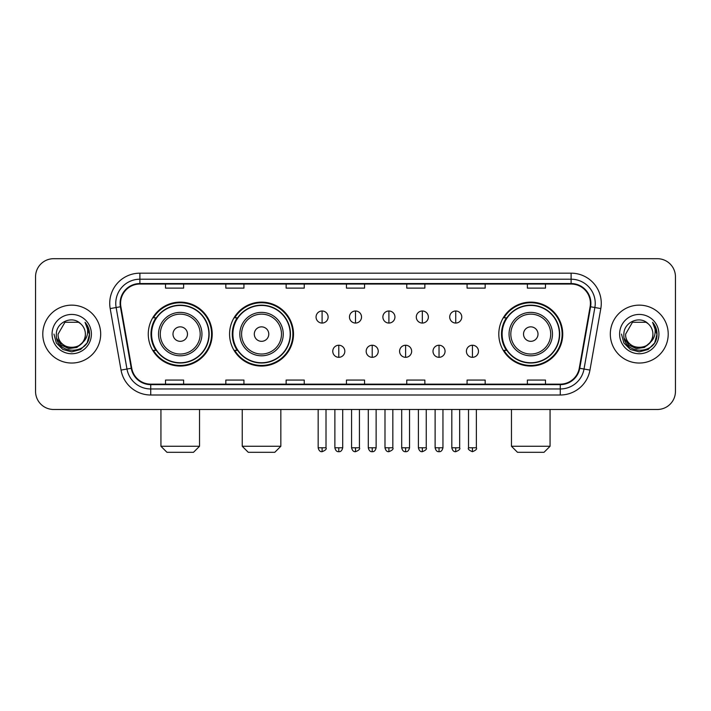 <?xml version="1.0" encoding="UTF-8"?>
<svg xmlns="http://www.w3.org/2000/svg" width="711" height="711" viewBox="0 0 711 711"><rect width="100%" height="100%" fill="white"/><g stroke="black" fill="none" stroke-linecap="round" stroke-linejoin="round"><path stroke-width="1.07" d="M498.802 334.09A31.968 31.968 0 0 0 530.762 366.058A31.968 31.968 0 0 0 562.73 334.09A31.968 31.968 0 0 0 530.762 302.122A31.968 31.968 0 0 0 498.802 334.09M229.573 334.09A31.968 31.968 0 0 0 261.532 366.058A31.968 31.968 0 0 0 293.501 334.09A31.968 31.968 0 0 0 261.532 302.122A31.968 31.968 0 0 0 229.573 334.09M148.27 334.09A31.968 31.968 0 0 0 180.239 366.058A31.968 31.968 0 0 0 212.198 334.09A31.968 31.968 0 0 0 180.239 302.122A31.968 31.968 0 0 0 148.27 334.09M155.94 350.372A29.249 29.249 0 0 1 155.94 317.808M237.234 350.372A29.249 29.249 0 0 1 237.234 317.808M506.463 350.372A29.249 29.249 0 0 1 506.463 317.808M35.55 276.792L35.55 391.388A18.095 18.095 0 0 0 53.645 409.483L657.355 409.483A18.095 18.095 0 0 0 675.45 391.388L675.45 276.792A18.095 18.095 0 0 0 657.355 258.697L53.645 258.697A18.095 18.095 0 0 0 35.55 276.792L35.55 391.388M42.784 334.09A28.947 28.947 0 0 0 71.74 363.037A28.947 28.947 0 0 0 100.686 334.09A28.947 28.947 0 0 0 71.74 305.143A28.947 28.947 0 0 0 42.784 334.09A28.947 28.947 0 0 0 71.74 363.037A28.947 28.947 0 0 0 100.686 334.09A28.947 28.947 0 0 0 71.74 305.143A28.947 28.947 0 0 0 42.784 334.09M610.314 334.09A28.947 28.947 0 0 0 639.26 363.037A28.947 28.947 0 0 0 668.216 334.09A28.947 28.947 0 0 0 639.26 305.143A28.947 28.947 0 0 0 610.314 334.09A28.947 28.947 0 0 0 639.26 363.037A28.947 28.947 0 0 0 668.216 334.09A28.947 28.947 0 0 0 639.26 305.143A28.947 28.947 0 0 0 610.314 334.09M120.586 303.33A19.304 19.304 0 0 1 139.889 284.036L571.111 284.036A19.304 19.304 0 0 1 590.121 306.681L579.269 368.2A19.304 19.304 0 0 1 560.268 384.144L150.732 384.144A19.304 19.304 0 0 1 131.731 368.2L120.879 306.681A19.304 19.304 0 0 1 120.586 303.33M120.106 303.33A19.784 19.784 0 0 0 120.408 306.77L131.251 368.28A19.784 19.784 0 0 0 150.732 384.633L560.268 384.633A19.784 19.784 0 0 0 579.749 368.28L590.592 306.77A19.784 19.784 0 0 0 571.111 283.547L139.889 283.547A19.784 19.784 0 0 0 120.106 303.33M110.187 308.565A30.155 30.155 0 0 1 139.889 273.175L571.111 273.175A30.155 30.155 0 0 1 600.813 308.565L589.961 370.084A30.155 30.155 0 0 1 560.268 395.005L150.732 395.005A30.155 30.155 0 0 1 121.039 370.084L110.187 308.565L116.133 307.516A24.121 24.121 0 0 1 139.889 279.21L571.111 279.21A24.121 24.121 0 0 1 594.867 307.516L584.024 369.036A24.121 24.121 0 0 1 560.268 388.97L150.732 388.97A24.121 24.121 0 0 1 126.976 369.036L116.133 307.516A24.121 24.121 0 0 1 115.76 303.33M657.355 258.697L53.645 258.697M53.645 409.483L657.355 409.483M675.45 391.388L675.45 276.792M579.749 368.28L584.024 369.036L594.867 307.516L600.813 308.565M346.453 284.036L346.453 288.115L364.547 288.115L364.547 284.036M286.142 284.036L286.142 288.115L304.237 288.115L304.237 284.036M225.831 284.036L225.831 288.115L243.926 288.115L243.926 284.036M165.521 284.036L165.521 288.115L183.616 288.115L183.616 284.036M406.763 284.036L406.763 288.115L424.858 288.115L424.858 284.036M467.074 284.036L467.074 288.115L485.169 288.115L485.169 284.036M527.384 284.036L527.384 288.115L545.479 288.115L545.479 284.036M364.547 384.144L364.547 380.065L346.453 380.065L346.453 384.144M304.237 384.144L304.237 380.065L286.142 380.065L286.142 384.144M243.926 384.144L243.926 380.065L225.831 380.065L225.831 384.144M183.616 384.144L183.616 380.065L165.521 380.065L165.521 384.144M424.858 384.144L424.858 380.065L406.763 380.065L406.763 384.144M485.169 384.144L485.169 380.065L467.074 380.065L467.074 384.144M545.479 384.144L545.479 380.065L527.384 380.065L527.384 384.144M82.183 342.844C74.948 352.629 57.395 346.373 58.106 334.09C57.271 351.669 86.2 351.669 85.364 334.09C86.2 351.669 57.271 351.669 58.106 334.09L64.923 322.287L78.548 322.287L80.663 323.789C72.3 315.026 56.196 322.243 56.347 334.09C54.818 355.136 88.928 355.678 89.479 335.112L89.515 334.09C89.462 329.62 87.977 325.691 85.053 322.314C87.275 325.958 88.057 329.886 87.4 334.09C86.76 337.663 85.027 340.587 82.183 342.844A13.633 13.633 0 0 0 85.364 334.09C86.2 351.669 57.271 351.669 58.106 334.09L64.923 322.287M85.364 334.09A13.633 13.633 0 0 0 80.663 323.789M83.054 342.115L76.895 347.439L68.834 348.568L61.413 345.208L56.773 338.507M52.072 334.09A19.659 19.659 0 0 0 71.74 353.749A19.659 19.659 0 0 0 91.399 334.09A19.659 19.659 0 0 0 71.74 314.431A19.659 19.659 0 0 0 52.072 334.09M85.053 322.314L89.506 334.605L88.679 328.704L89.506 334.605L88.679 328.704L89.506 334.605L85.187 322.465L89.506 334.605L85.187 322.465L89.515 334.09L87.133 342.978L80.627 349.483L71.74 351.865L62.852 349.483L56.338 342.978L53.965 334.09M85.187 322.465L89.506 334.614M193.508 452.303L166.969 452.303L160.935 446.268L199.533 446.268L193.508 452.303M187.473 334.09A7.234 7.234 0 0 0 180.239 326.856A7.234 7.234 0 0 0 172.995 334.09A7.234 7.234 0 0 0 180.239 341.324A7.234 7.234 0 0 0 187.473 334.09M201.951 334.09A21.712 21.712 0 0 0 180.239 312.378A21.712 21.712 0 0 0 158.526 334.09A21.712 21.712 0 0 0 180.239 355.802A21.712 21.712 0 0 0 201.951 334.09A21.712 21.712 0 0 1 180.239 355.802A21.712 21.712 0 0 1 158.526 334.09M208.883 334.09A28.644 28.644 0 0 0 180.239 305.446A28.644 28.644 0 0 0 151.585 334.09A28.644 28.644 0 0 0 180.239 362.734A28.644 28.644 0 0 0 208.883 334.09M211.594 334.09A31.364 31.364 0 0 1 153.434 350.372L156.34 350.372A28.92 28.92 0 0 0 199.364 355.776A28.92 28.92 0 0 0 199.364 312.405A28.92 28.92 0 0 0 156.34 317.808L153.434 317.808A31.364 31.364 0 0 1 211.594 334.09M274.801 452.303L248.263 452.303L242.238 446.268L280.836 446.268L274.801 452.303M268.776 334.09A7.234 7.234 0 0 0 261.532 326.856A7.234 7.234 0 0 0 254.298 334.09A7.234 7.234 0 0 0 261.532 341.324A7.234 7.234 0 0 0 268.776 334.09M283.245 334.09A21.712 21.712 0 0 0 261.532 312.378A21.712 21.712 0 0 0 239.82 334.09A21.712 21.712 0 0 0 261.532 355.802A21.712 21.712 0 0 0 283.245 334.09A21.712 21.712 0 0 1 261.532 355.802A21.712 21.712 0 0 1 239.82 334.09M290.186 334.09A28.644 28.644 0 0 0 261.532 305.446A28.644 28.644 0 0 0 232.888 334.09A28.644 28.644 0 0 0 261.532 362.734A28.644 28.644 0 0 0 290.186 334.09M292.896 334.09A31.364 31.364 0 0 1 234.737 350.372L237.643 350.372A28.92 28.92 0 0 0 280.667 355.776A28.92 28.92 0 0 0 280.667 312.405A28.92 28.92 0 0 0 237.643 317.808L234.737 317.808A31.364 31.364 0 0 1 292.896 334.09M544.031 452.303L517.492 452.303L511.467 446.268L550.065 446.268L544.031 452.303M538.005 334.09A7.234 7.234 0 0 0 530.762 326.856A7.234 7.234 0 0 0 523.527 334.09A7.234 7.234 0 0 0 530.762 341.324A7.234 7.234 0 0 0 538.005 334.09M552.474 334.09A21.712 21.712 0 0 0 530.762 312.378A21.712 21.712 0 0 0 509.049 334.09A21.712 21.712 0 0 0 530.762 355.802A21.712 21.712 0 0 0 552.474 334.09A21.712 21.712 0 0 1 530.762 355.802A21.712 21.712 0 0 1 509.049 334.09M559.415 334.09A28.644 28.644 0 0 0 530.762 305.446A28.644 28.644 0 0 0 502.117 334.09A28.644 28.644 0 0 0 530.762 362.734A28.644 28.644 0 0 0 559.415 334.09M562.125 334.09A31.364 31.364 0 0 1 503.957 350.372L506.863 350.372A28.92 28.92 0 0 0 549.896 355.776A28.92 28.92 0 0 0 549.896 312.405A28.92 28.92 0 0 0 506.863 317.808L503.957 317.808A31.364 31.364 0 0 1 562.125 334.09M322.092 310.991A6.035 6.035 0 0 0 316.057 317.017A6.035 6.035 0 0 0 322.092 323.052A6.035 6.035 0 0 0 328.118 317.017A6.035 6.035 0 0 0 322.092 310.991L322.092 323.052A6.035 6.035 0 0 0 328.118 317.017A6.035 6.035 0 0 0 322.092 310.991M355.5 310.991A6.035 6.035 0 0 0 349.465 317.017A6.035 6.035 0 0 0 355.5 323.052A6.035 6.035 0 0 0 361.535 317.017A6.035 6.035 0 0 0 355.5 310.991L355.5 323.052A6.035 6.035 0 0 0 361.535 317.017A6.035 6.035 0 0 0 355.5 310.991M388.908 310.991A6.035 6.035 0 0 0 382.882 317.017A6.035 6.035 0 0 0 388.908 323.052A6.035 6.035 0 0 0 394.943 317.017A6.035 6.035 0 0 0 388.908 310.991L388.908 323.052A6.035 6.035 0 0 0 394.943 317.017A6.035 6.035 0 0 0 388.908 310.991M422.325 310.991A6.035 6.035 0 0 0 416.291 317.017A6.035 6.035 0 0 0 422.325 323.052A6.035 6.035 0 0 0 428.36 317.017A6.035 6.035 0 0 0 422.325 310.991L422.325 323.052A6.035 6.035 0 0 0 428.36 317.017A6.035 6.035 0 0 0 422.325 310.991M455.733 310.991A6.035 6.035 0 0 0 449.708 317.017A6.035 6.035 0 0 0 455.733 323.052A6.035 6.035 0 0 0 461.768 317.017A6.035 6.035 0 0 0 455.733 310.991L455.733 323.052A6.035 6.035 0 0 0 461.768 317.017A6.035 6.035 0 0 0 455.733 310.991M338.791 345.244A6.035 6.035 0 0 0 332.766 351.278A6.035 6.035 0 0 0 338.791 357.313A6.035 6.035 0 0 0 344.826 351.278A6.035 6.035 0 0 0 338.791 345.244L338.791 357.313A6.035 6.035 0 0 0 344.826 351.278A6.035 6.035 0 0 0 338.791 345.244M372.209 345.244A6.035 6.035 0 0 0 366.174 351.278A6.035 6.035 0 0 0 372.209 357.313A6.035 6.035 0 0 0 378.234 351.278A6.035 6.035 0 0 0 372.209 345.244L372.209 357.313A6.035 6.035 0 0 0 378.234 351.278A6.035 6.035 0 0 0 372.209 345.244M405.617 345.244A6.035 6.035 0 0 0 399.591 351.278A6.035 6.035 0 0 0 405.617 357.313A6.035 6.035 0 0 0 411.651 351.278A6.035 6.035 0 0 0 405.617 345.244L405.617 357.313A6.035 6.035 0 0 0 411.651 351.278A6.035 6.035 0 0 0 405.617 345.244M439.034 345.244A6.035 6.035 0 0 0 432.999 351.278A6.035 6.035 0 0 0 439.034 357.313A6.035 6.035 0 0 0 445.059 351.278A6.035 6.035 0 0 0 439.034 345.244L439.034 357.313A6.035 6.035 0 0 0 445.059 351.278A6.035 6.035 0 0 0 439.034 345.244M472.442 345.244A6.035 6.035 0 0 0 466.416 351.278A6.035 6.035 0 0 0 472.442 357.313A6.035 6.035 0 0 0 478.476 351.278A6.035 6.035 0 0 0 472.442 345.244L472.442 357.313A6.035 6.035 0 0 0 478.476 351.278A6.035 6.035 0 0 0 472.442 345.244M652.894 334.09C653.729 351.669 624.8 351.669 625.636 334.09L632.452 322.287L646.077 322.287L648.192 323.789C639.829 315.026 623.725 322.243 623.876 334.09C622.338 355.136 656.457 355.678 657.008 335.112L657.035 334.09C656.991 329.62 655.498 325.691 652.574 322.314C654.804 325.958 655.586 329.886 654.929 334.09C654.289 337.663 652.547 340.587 649.712 342.844A13.633 13.633 0 0 0 652.894 334.09C653.729 351.669 624.8 351.669 625.636 334.09C624.8 351.669 653.729 351.669 652.894 334.09A13.633 13.633 0 0 0 648.192 323.789M649.712 342.844C642.468 352.629 624.925 346.373 625.636 334.09M650.574 342.115L644.424 347.439L636.354 348.568L628.933 345.208L624.302 338.507M619.601 334.09A19.659 19.659 0 0 0 639.26 353.749A19.659 19.659 0 0 0 658.928 334.09A19.659 19.659 0 0 0 639.26 314.431A19.659 19.659 0 0 0 619.601 334.09M652.574 322.314L657.035 334.605L656.2 328.704L657.035 334.605L656.2 328.704L657.035 334.605L652.707 322.465L657.035 334.605L652.707 322.465L657.035 334.09L654.662 342.978L648.148 349.483L639.26 351.865L630.373 349.483L623.867 342.978L621.485 334.09M652.707 322.465L657.035 334.614M571.111 273.175L571.111 283.547M116.133 307.516L120.408 306.77M150.732 395.005L150.732 384.633M560.268 384.633L560.268 395.005M121.039 370.084L131.251 368.28M590.592 306.77L594.867 307.516M139.889 273.175L139.889 283.547M584.024 369.036L589.961 370.084M200.182 334.09A19.944 19.944 0 0 0 180.239 314.146A19.944 19.944 0 0 0 160.295 334.09A19.944 19.944 0 0 0 180.239 354.034A19.944 19.944 0 0 0 200.182 334.09M281.485 334.09A19.944 19.944 0 0 0 261.532 314.146A19.944 19.944 0 0 0 241.589 334.09A19.944 19.944 0 0 0 261.532 354.034A19.944 19.944 0 0 0 281.485 334.09M550.705 334.09A19.944 19.944 0 0 0 530.762 314.146A19.944 19.944 0 0 0 510.818 334.09A19.944 19.944 0 0 0 530.762 354.034A19.944 19.944 0 0 0 550.705 334.09M322.092 447.779L318.164 447.779C318.848 450.57 320.154 451.876 322.092 451.698L322.092 447.779L326.011 447.779L326.011 409.483M355.5 447.779L351.581 447.779C352.265 450.57 353.571 451.876 355.5 451.698L355.5 447.779L359.419 447.779L359.419 409.483M388.908 447.779L384.989 447.779C385.673 450.57 386.98 451.876 388.908 451.698L388.908 447.779L392.836 447.779L392.836 409.483M422.325 447.779L418.406 447.779C419.09 450.57 420.397 451.876 422.325 451.698L422.325 447.779L426.245 447.779L426.245 409.483M455.733 447.779L451.814 447.779C452.498 450.57 453.805 451.876 455.733 451.698L455.733 447.779L459.662 447.779L459.662 409.483M338.791 447.779L334.872 447.779C335.556 450.57 336.863 451.876 338.791 451.698L338.791 447.779L342.711 447.779L342.711 409.483M372.209 447.779L368.289 447.779C368.973 450.57 370.28 451.876 372.209 451.698L372.209 447.779L376.128 447.779L376.128 409.483M405.617 447.779L401.697 447.779C402.382 450.57 403.688 451.876 405.617 451.698L405.617 447.779L409.536 447.779L409.536 409.483M439.034 447.779L435.114 447.779C435.799 450.57 437.105 451.876 439.034 451.698L439.034 447.779L442.953 447.779L442.953 409.483M472.442 447.779L468.522 447.779C467.731 449.032 469.038 450.339 472.442 451.698L472.442 447.779L476.361 447.779L476.361 409.483M199.533 409.483L199.533 446.268M160.935 409.483L160.935 446.268M280.836 409.483L280.836 446.268M242.238 409.483L242.238 446.268M550.065 409.483L550.065 446.268M511.467 409.483L511.467 446.268M318.164 447.779L318.164 409.483M326.011 447.779C326.802 449.032 325.496 450.339 322.092 451.698M351.581 447.779L351.581 409.483M359.419 447.779C360.219 449.032 358.913 450.339 355.5 451.698M384.989 447.779L384.989 409.483M392.836 447.779C393.627 449.032 392.321 450.339 388.908 451.698M418.406 447.779L418.406 409.483M426.245 447.779C427.044 449.032 425.738 450.339 422.325 451.698M451.814 447.779L451.814 409.483M459.662 447.779C460.452 449.032 459.146 450.339 455.733 451.698M334.872 447.779L334.872 409.483M342.711 447.779C342.027 450.57 340.72 451.876 338.791 451.698M368.289 447.779L368.289 409.483M376.128 447.779C375.444 450.57 374.137 451.876 372.209 451.698M401.697 447.779L401.697 409.483M409.536 447.779C408.852 450.57 407.545 451.876 405.617 451.698M435.114 447.779L435.114 409.483M442.953 447.779C442.269 450.57 440.962 451.876 439.034 451.698M468.522 447.779L468.522 409.483M476.361 447.779C477.161 449.032 475.855 450.339 472.442 451.698"/></g></svg>
